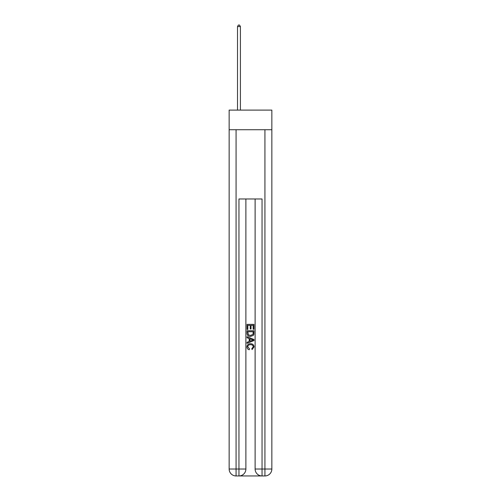 <?xml version="1.0" encoding="UTF-8"?>
<svg xmlns="http://www.w3.org/2000/svg" width="501" height="501" viewBox="0 0 501 501"><rect width="100%" height="100%" fill="white"/><g stroke="black" fill="none" stroke-linecap="round" stroke-linejoin="round"><path stroke-width="0.75" d="M271.849 129.728L271.849 110.107L229.151 110.107L229.151 129.728L271.849 129.728L271.849 469.024L264.929 469.024L264.929 129.728M239.478 475.95L261.522 475.95M236.071 129.728L236.071 469.024L238.958 469.024L238.958 475.95A6.926 6.926 0 0 0 245.885 469.024L245.885 198.972L245.885 469.024A6.926 6.926 0 0 1 238.958 475.95L236.071 475.95A6.926 6.926 0 0 1 229.151 469.024L229.151 129.728M262.042 475.95L262.042 469.024L255.115 469.024A6.926 6.926 0 0 0 262.042 475.95L264.929 475.95L264.929 469.024L262.042 469.024L262.042 198.972L238.958 198.972L238.958 469.024L245.885 469.024M255.115 469.024L255.115 198.972M264.929 475.95A6.926 6.926 0 0 0 271.849 469.024M247.037 329.426L247.037 324.366L253.963 324.366L253.963 329.251L253.162 329.251L253.162 325.343L251.032 325.343L251.032 328.982L250.231 328.982L250.231 325.343L247.838 325.343L247.838 329.426L247.037 329.426M247.037 333.24L247.037 330.76L253.963 330.76L253.863 334.349L253.368 335.357L250.538 336.44C248.321 336.447 247.156 335.382 247.037 333.24M247.838 331.737L248.327 334.8L250.55 335.463L253.018 334.28L253.162 331.737L247.838 331.737M247.037 337.768L247.037 336.735L253.963 339.484L253.963 340.586L247.037 343.335L247.037 342.296L249.166 341.513L249.166 338.557L247.037 337.768M251.884 339.559L249.968 338.851L249.968 341.219L253.162 340.035L251.884 339.559M247.751 346.836L249.479 348.777L249.254 349.754C247.788 349.372 247.018 348.433 246.949 346.93C247.137 344.801 248.339 343.73 250.55 343.717C252.679 343.761 253.844 344.826 254.051 346.911L252.041 349.579L251.828 348.602L253.249 346.861C253.049 345.364 252.147 344.644 250.556 344.694C248.934 344.613 248.001 345.327 247.751 346.836M240.405 110.107L240.405 26.553L237.518 26.553L237.518 110.107M237.518 26.553L238.382 25.05L239.534 25.05L240.405 26.553M236.071 475.95L236.071 469.024L229.151 469.024"/></g></svg>
